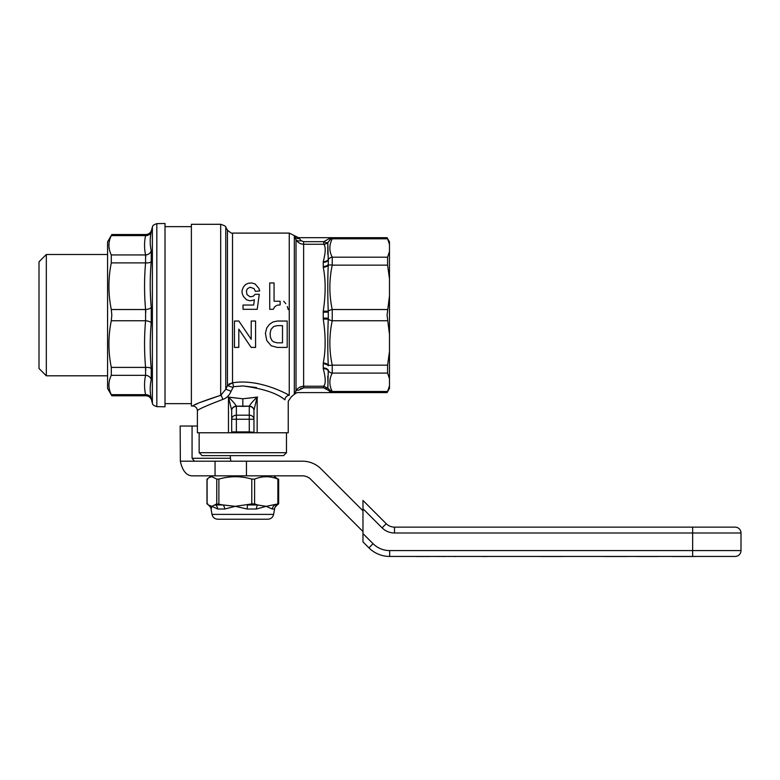 <?xml version="1.0" encoding="UTF-8"?>
<svg xmlns="http://www.w3.org/2000/svg" width="780" height="780" viewBox="0 0 780 780"><rect width="100%" height="100%" fill="white"/><g stroke="black" fill="none" stroke-linecap="round" stroke-linejoin="round"><path stroke-width="1.17" d="M299.608 238.846L301.099 240.669L303.635 241.673L323.758 241.673L328.965 238.778L332.602 237.685L332.231 238.807C329.072 244.959 329.072 251.092 332.231 257.195A4.69 4.251 153.3 0 0 328.244 259.662L328.322 264.498L328.322 260.198A5.86 4.309 0 0 1 323.252 262.353L323.252 261.68C325.699 252.359 325.865 246.548 323.758 244.247L303.635 244.247L303.635 386.236C300.046 386.51 297.511 388.079 296.02 390.936C293.943 395.05 293.943 395.05 296.02 390.936L295.288 392.369M387.592 238.807C386.89 237.325 386.89 237.325 387.592 238.807L332.231 238.807A4.69 4.251 -153.3 0 0 330.779 238.914L332.602 237.685L328.965 238.778A5.86 4.534 -132.3 0 0 330.779 238.914L332.602 237.685L387.065 237.685L389.483 241.878L389.483 244.462L387.592 238.807L389.483 244.462L389.483 251.54L387.592 257.195L332.231 257.195L332.231 265.132A4.69 1.765 -168.2 0 0 328.244 265.317C327.619 279.581 327.619 294.85 328.244 311.142L328.322 318.181L328.322 312.107L323.252 312.224L323.252 311.23C325.767 294.508 325.767 279.844 323.252 267.218L323.252 262.353M387.592 257.195L387.592 265.132L332.231 265.132C329.072 279.991 329.072 294.801 332.231 309.533L332.231 320.755A4.69 1.765 -168.2 0 1 328.244 319.147L328.322 318.181L323.252 318.065L323.252 312.224M387.592 265.132L389.483 278.791L389.483 295.873L387.065 315.139L389.483 334.415L389.483 388.411L387.065 392.603L332.602 392.603L323.622 387.806L303.635 387.806L298.565 390.244C296.488 393.334 296.488 393.334 298.565 390.244C296.488 393.334 296.488 393.334 298.565 390.244A2.935 2.028 -153 0 0 296.02 390.936L296.02 239.694L293.904 235.394L289.253 233.093L289.253 395.236C291.983 397.43 291.983 397.43 289.253 395.236A4.69 4.251 -61.3 0 0 284.905 399.818C277.017 393.198 262.987 388.577 242.824 385.944L233.483 386.695L231.036 391.336C229.339 395.421 226.57 398.122 222.749 399.438C206.739 405.561 198.286 409.305 197.399 410.68C198.354 409.266 206.807 405.522 222.749 399.438A4.69 2.018 75.3 0 0 220.681 395.304L225.761 389.356L227.448 385.613L232.528 382.824C255.898 378.953 280.459 390.439 289.253 395.236M258.55 383.75L255.226 383.136M276.588 305.487L274.56 306.91L273.263 309.319L269.724 309.319L269.724 282.945L274.063 282.945L274.063 301.246L280.137 301.246L280.137 304.902L277.475 305.194M221.51 394.856L220.681 395.304C203.258 401.017 193.937 404.586 192.709 405.99C193.859 404.615 203.18 401.047 220.681 395.304L220.681 224.299L191.383 224.299L191.383 405.99L192.709 405.99C195.546 406.273 197.116 407.833 197.399 410.68L197.399 432.773L231.767 432.773A4.69 4.69 180 0 1 231.679 431.896L231.679 410.221L228.472 397.176L242.824 398.775L228.004 397.059M233.483 386.695A4.69 0.956 -98.2 0 0 232.528 382.824L232.528 233.093C232.401 233.873 230.704 232.889 227.448 230.159L227.448 385.613L232.684 387.319M286.484 452.702L283.549 455.627L202.088 455.627L199.153 452.702L286.484 452.702L286.484 432.773M257.644 397.059L242.824 398.775L257.166 397.176L253.958 410.221L253.958 432.296L249.268 431.896L249.268 419.25L236.369 419.25L236.369 432.773L288.239 432.773L288.239 401.222L291.301 396.825L294.333 394.27L294.333 236.272A5.86 5.138 -25.8 0 0 299.403 238.602C298.311 237.393 298.311 237.393 299.403 238.602M231.679 410.221A4.69 4.056 -4.9 0 1 236.359 406.165L236.369 406.429A4.69 4.056 0 0 0 231.679 410.494L231.679 419.25A4.69 4.056 0 0 1 236.369 415.184L249.268 415.184L249.278 406.165C250.916 403.455 253.549 400.462 257.166 397.176L257.166 432.296M220.681 395.304L200.499 402.334M197.33 403.767L195.351 404.693M288.239 309.582L287.303 306.511M285.792 303.683L283.744 301.197M253.958 419.25L249.268 419.25L249.268 415.184A4.69 4.056 0 0 1 253.958 419.25L253.958 410.494A4.69 4.056 0 0 0 249.268 406.429M231.767 432.773L236.369 432.773M228.472 432.296L228.472 397.176C232.089 400.462 234.721 403.455 236.359 406.165L249.795 406.127M242.824 398.775L242.824 406.39L249.278 406.165A4.69 4.056 4.9 0 1 253.958 410.221M284.905 399.818C289.341 401.807 289.341 401.807 284.905 399.818M242.824 385.944L256.464 387.533M231.036 391.336A4.69 0.517 24.2 0 0 225.761 389.356L225.761 227.233C226.122 226.493 224.425 225.508 220.681 224.299M232.528 382.824L228.93 384.033M253.753 300.115L249.941 300.797L246.48 299.764L243.428 296.429L242.073 293.065L242.073 290.355L243.428 286.991L245.476 284.642L248.235 283.276L251.648 282.945L255.06 283.949L258.833 288.337L259.711 290.94L255.382 291.369L254.056 288.629L250.107 287.225L247.533 288.629L246.402 290.872L246.977 294.606L250.107 296.829L253.246 296.254L255.128 294.304L259.282 294.304L257.205 309.319L243.028 309.319L243.028 305.038L253.656 305.038L254.387 299.735L253.753 300.115M255.586 321.038L255.586 347.412L251.15 347.412L238.807 329.15L238.807 347.412L234.439 347.412L234.439 321.038L238.865 321.038L251.209 339.3L251.209 321.038L255.586 321.038M277.31 325.63L282.506 325.63L282.506 342.82L277.31 342.82L273.663 341.933L271.918 340.509L270.406 337.252L270.104 333.323L271.021 329.413L273.663 326.518L277.251 325.64M277.231 347.412L271.167 345.764L266.74 340.45L265.405 333.235L266.75 327.98L269.441 324.363L272.854 322.023L277.231 321.038L287.196 321.038L287.196 347.412L277.231 347.412M387.592 309.533L332.231 309.533A4.69 1.765 168.2 0 0 328.244 311.142L323.252 311.23M323.252 266.487A5.86 3.968 0 0 0 328.322 264.498L328.244 265.317A5.86 3.91 -1 0 1 323.252 267.218M389.483 251.54L389.483 278.791M323.252 319.059L328.244 319.147C327.619 335.41 327.619 350.688 328.244 364.972L328.322 365.791A5.86 3.968 180 0 0 323.252 363.802L323.252 363.07C325.767 350.493 325.767 335.819 323.252 319.059L323.252 318.065M387.592 320.755L332.231 320.755C329.072 335.615 329.072 350.425 332.231 365.157A4.69 1.765 168.2 0 1 328.244 364.972A5.86 3.91 -179 0 0 323.252 363.07M389.483 351.497L387.592 365.157L387.592 373.094L389.483 378.748M387.592 365.157L332.231 365.157L332.231 373.094C329.072 379.246 329.072 385.378 332.231 391.482L332.602 392.603L330.476 391.287A4.69 4.251 -26.7 0 0 332.231 391.482L387.592 391.482C386.89 392.964 386.89 392.964 387.592 391.482L389.483 385.827M323.252 368.608A5.86 4.368 178.8 0 1 328.244 370.627L327.873 388.235L323.622 386.236C325.874 384.13 325.748 378.261 323.252 368.608L323.252 367.936A5.86 4.309 180 0 1 328.322 370.09L328.244 370.627A4.69 4.251 26.7 0 0 332.231 373.094L387.592 373.094M330.779 238.914L327.815 242.551A5.86 5.753 -33.4 0 1 323.758 244.247L323.758 241.673A5.86 2.633 -140.1 0 0 327.815 242.551L328.244 259.662A5.86 4.368 1.2 0 1 323.252 261.68M327.766 254.387L327.815 242.551M389.483 295.873L389.483 334.415M324.236 385.359L323.622 386.236L327.873 388.235L332.602 392.603L296.985 392.603L294.333 394.27M303.635 241.673L303.635 244.247C300.251 244.101 297.716 242.58 296.02 239.694A5.86 3.627 -26.6 0 0 301.099 240.669M303.635 387.806L303.635 386.236L323.622 386.236L323.622 387.806L303.635 387.806L300.612 388.498M329.199 389.902L327.873 388.235A2.935 1.336 -37.5 0 0 325.718 388.586M330.476 391.287A2.935 2.203 -47 0 0 329.384 391.355L330.515 392.038M327.853 388.099L327.844 384.901M327.951 383.116L327.766 376.116M324.763 384.501L324.275 385.291M151.554 400.12L152.373 403.172L152.373 227.117L151.554 230.168C150.647 232.889 148.756 234.341 145.899 234.517L111.823 234.517L107.572 241.878L107.572 388.411L111.823 395.772L145.899 395.772C148.756 395.947 150.647 397.4 151.554 400.12L151.525 399.965M145.577 394.66C144.212 388.216 144.212 381.771 145.577 375.336L145.577 367.399C144.212 351.848 144.212 336.307 145.577 320.755L145.577 309.533A5.86 2.233 175.1 0 0 151.232 307.437C149.877 292.178 149.877 276.91 151.232 261.612C149.877 276.929 149.877 292.207 151.232 307.437L151.232 322.852C149.877 338.11 149.877 353.379 151.232 368.677L151.232 379.577C149.877 385.827 149.877 392.155 151.232 398.56A5.86 5.401 168.3 0 0 145.577 394.66C146.006 396.142 146.006 396.142 145.577 394.66C146.006 396.142 146.006 396.142 145.577 394.66L111.296 394.66C111.998 396.142 111.998 396.142 111.296 394.66C108.147 388.196 108.147 381.752 111.296 375.336L111.296 367.399C108.147 351.799 108.147 336.248 111.296 320.755L111.823 315.139L111.296 309.533C108.147 293.933 108.147 278.382 111.296 262.889L111.296 254.953C108.147 248.489 108.147 242.053 111.296 235.628C111.998 234.146 111.998 234.146 111.296 235.628L145.577 235.628C146.006 234.146 146.006 234.146 145.577 235.628C144.212 242.073 144.212 248.518 145.577 254.953L145.811 256.308M111.296 262.889L145.577 262.889L145.577 254.953A5.86 5.401 -11.7 0 0 151.232 250.711C149.877 244.462 149.877 238.134 151.232 231.728C149.877 238.144 149.877 244.471 151.232 250.711L151.232 261.612A5.86 2.233 -175.1 0 1 145.577 262.889C144.212 278.431 144.212 293.982 145.577 309.533L145.811 312.283M151.242 398.619L151.232 398.56C151.661 400.627 151.661 400.627 151.232 398.56C149.877 392.145 149.877 385.817 151.232 379.577A5.86 5.401 -168.3 0 0 145.577 375.336L111.296 375.336M145.811 369.935L145.577 367.399A5.86 2.233 175.1 0 1 151.232 368.677C149.877 353.36 149.877 338.081 151.232 322.852A5.86 2.233 -175.1 0 0 145.577 320.755L111.296 320.755M165.009 406.79L165.009 223.499L156.819 223.645L156.819 406.643L165.009 406.79M46.322 375.804L39 368.482L39 261.807L46.322 254.485L46.322 375.804L107.572 375.804M151.476 258.122L151.554 255.07M151.232 231.728C151.661 229.661 151.661 229.661 151.232 231.728A5.86 5.401 11.7 0 1 145.577 235.628M735.14 556.442L389.659 556.442A29.308 29.308 0 0 1 368.93 547.852L362.973 541.895L362.973 500.448L386.227 523.702A11.72 11.72 0 0 0 394.514 527.134L735.14 527.134A5.86 5.86 0 0 1 741 532.993L741 550.582A5.86 5.86 0 0 1 735.14 556.442M197.399 426.036L180.151 426.036L180.346 461.194L246.451 461.194L246.451 475.849L302.435 475.849A11.72 11.72 0 0 1 310.723 479.281L362.973 531.531M362.973 510.812L321.087 468.926A26.374 26.374 0 0 0 302.435 461.194L246.451 461.194M246.451 475.849L215.056 475.849L215.056 461.194M230.217 455.627L230.782 461.194M194.522 461.194L192.065 458.269L230.217 458.269M192.065 426.036L192.065 458.269M180.316 461.194C182.569 471.344 186.898 476.229 193.323 475.849L215.056 475.849M274.609 508.872L274.472 509.018A5.86 5.84 90 0 1 277.3 504.962L277.007 505.167C275.272 506.844 274.472 508.072 274.609 508.872L273.634 514.381C272.883 517.384 270.952 519.002 267.862 519.226L217.776 519.226C214.685 519.002 212.764 517.384 212.004 514.381L273.634 514.381M272.249 509.018L266.233 506.327L256.376 509.018A5.86 2.506 90 0 1 257.585 504.962L266.233 506.327L277.865 503.919L278.538 503.919L277.3 504.962L274.882 504.962A5.86 5.431 90 0 0 272.249 509.018L274.472 509.018M247.182 509.018L235.336 506.327L224.728 509.018A5.86 3.344 90 0 0 223.099 504.962L235.336 506.327L251.794 503.919L254.602 503.919L257.585 504.962L247.572 504.962A5.86 0.809 90 0 0 247.182 509.018L256.376 509.018M224.728 509.018L217.756 509.018L211.926 506.327L211.166 509.018M273.595 475.849L277.865 479.105C270.143 475.936 262.392 475.936 254.602 479.105L251.794 479.105C240.874 475.936 229.905 475.936 218.878 479.105L216.752 479.105L211.926 476.697L209.186 477.506L207.1 479.105L207.782 479.105M278.538 479.105L277.865 479.105L277.865 503.919L278.538 503.919M207.782 503.919L207.1 503.919L208.63 505.167C210.366 506.844 211.166 508.072 211.029 508.872L212.004 514.381M208.338 504.962L211.926 506.327L216.752 503.919L223.099 504.962L215.514 504.962A5.86 4.622 90 0 1 217.756 509.018M597.46 556.442L595.959 556.442M589.943 556.442L590.606 556.442M576.566 556.442L582.64 556.442M481.757 556.501L487.636 556.501L481.757 556.501M539.653 556.501L562.819 556.501L539.653 556.442M552.035 556.501L544.859 556.501L552.035 556.501M628.466 556.501L603.496 556.501L628.466 556.442M658.447 556.501L636.538 556.501L658.447 556.442M695.204 556.501L671.804 556.501L695.204 556.442M684.791 556.501L677.635 556.501L684.791 556.501M688.613 556.501L686.936 556.501L688.613 556.501M690.163 556.501L689.52 556.501L690.163 556.501M431.408 556.442L430.092 556.442M422.614 556.501L430.092 556.501L422.614 556.501M437.336 556.501L439.101 556.501L437.336 556.501M426.133 556.501L425.47 556.501L426.133 556.501M427.45 556.501L428.766 556.501L427.45 556.501M430.092 556.501L428.766 556.501L430.092 556.501M442.611 556.501L445.029 556.501L442.611 556.501M456.241 556.501L454.048 556.501L456.241 556.501M463.008 556.442L445.029 556.442M415.75 556.501L429.595 556.501L415.75 556.501M419.269 556.501L418.606 556.501L419.269 556.501M420.586 556.501L421.902 556.501L420.586 556.501M423.228 556.501L421.902 556.501L423.228 556.501M425.86 556.501L427.177 556.501L425.86 556.501M427.84 556.501L427.177 556.501L427.84 556.501M429.156 556.501L428.503 556.501L429.156 556.501M445.029 556.501L438.165 556.442M253.958 431.896A4.69 4.69 180 0 1 253.87 432.773M231.679 431.896L249.268 431.896L249.268 432.773M236.369 406.429L236.369 419.25L231.679 419.25M235.843 406.127L242.824 406.39M323.252 367.936L323.252 363.802M145.577 254.953L111.296 254.953M145.577 309.533L111.296 309.533M145.577 367.399L111.296 367.399M389.659 550.582L389.659 556.442A29.308 29.308 0 0 1 368.93 547.852L373.074 543.709A23.439 23.439 0 0 0 389.659 550.582L692.65 550.582L692.65 532.993L394.514 532.993A17.579 17.579 0 0 1 382.083 527.846L362.973 508.735M692.65 527.134L692.65 532.993L741 532.993M692.65 556.442L692.65 550.582L741 550.582M362.973 533.598L373.074 543.709M386.227 523.702L382.083 527.846M394.514 527.134L394.514 532.993M207.1 503.919L207.1 479.105M254.602 503.919L254.602 479.105M251.794 503.919L251.794 479.105M218.878 503.919L218.878 479.105M216.752 503.919L216.752 479.105M232.528 233.093L289.253 233.093M199.153 452.702L199.153 432.773M227.448 230.159L225.761 227.233M165.009 403.64L191.383 403.64M165.009 226.649L191.383 226.649M332.602 237.685L298.565 237.685L293.904 235.394M152.373 403.172C152.87 403.299 151.3 404.83 156.819 406.643M46.322 254.485L107.572 254.485M152.373 227.117C152.87 226.99 151.3 225.459 156.819 223.645M278.665 503.753L278.665 479.271M206.973 503.753L206.973 479.271M212.053 475.849L209.186 477.506"/></g></svg>
